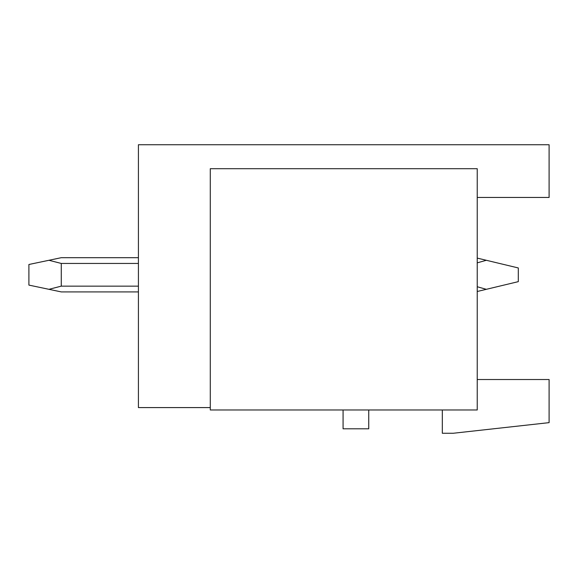 <?xml version="1.0" encoding="UTF-8"?>
<svg xmlns="http://www.w3.org/2000/svg" width="578" height="578" viewBox="0 0 578 578"><rect width="100%" height="100%" fill="white"/><g stroke="black" fill="none" stroke-linecap="round" stroke-linejoin="round"><path stroke-width="0.87" d="M210.284 407.584L138.417 407.584L138.417 144.746L549.1 144.746L549.1 197.452L477.233 197.452L477.233 258.099L486.322 260.281L477.233 262.853M442.322 409.983L442.322 433.254L453.275 433.254L549.1 422.641L549.1 379.522L477.233 379.522L477.233 291.5L486.322 289.318L477.233 286.746M342.913 409.983A3.425 3.425 0 0 1 343.072 411.009L343.072 428.804L368.742 428.804L368.742 411.009A3.425 3.425 0 0 1 368.901 409.983M477.233 409.983L477.233 168.704L210.284 168.704L210.284 409.983L477.233 409.983M486.322 260.281L518.3 267.954L518.3 281.645L486.322 289.318M138.417 291.912L61.275 291.912L48.957 289.318L61.275 286.146L138.417 286.146M138.417 257.687L61.275 257.687L48.957 260.281L61.275 263.445L61.275 286.146M48.957 260.281L28.9 264.493L28.9 285.099L48.957 289.318M138.417 263.445L61.275 263.445"/></g></svg>
